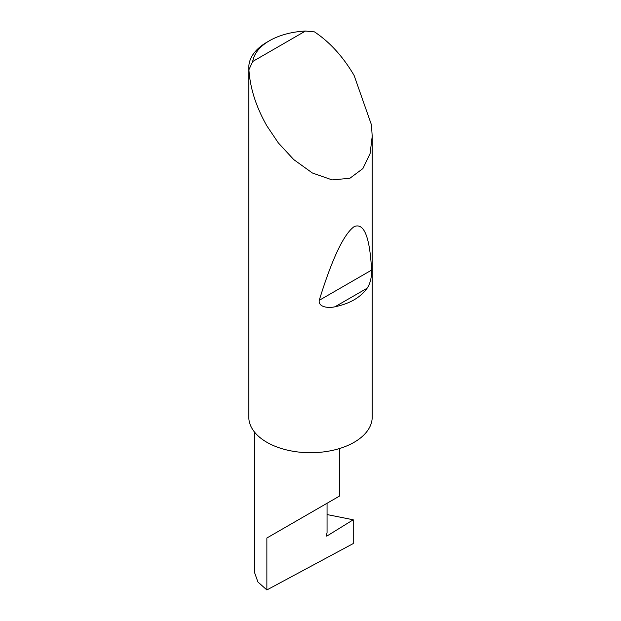 <?xml version="1.0" encoding="UTF-8"?>
<svg xmlns="http://www.w3.org/2000/svg" width="621" height="621" viewBox="0 0 621 621"><rect width="100%" height="100%" fill="white"/><g stroke="black" fill="none" stroke-linecap="round" stroke-linejoin="round"><path stroke-width="0.93" d="M353.24 519.785L353.24 543.561L266.867 589.95L266.867 538.011L327.065 503.258C348.932 490.629 337.079 497.475 327.065 503.258L327.065 532.872L326.273 534.898A1.234 0.714 120 0 0 326.413 536.032A1.234 0.714 120 0 0 327.065 535.954L353.24 519.785L327.065 514.561M339.532 448.533L339.532 496.063L266.867 538.011M367.135 288.206C360.49 297.49 349.778 303.677 334.991 306.766C329.122 308.264 318.208 307.535 319.225 300.339C332.119 258.701 343.755 234.133 354.133 226.642C364.022 222.427 369.837 236.919 371.583 270.112C371.692 277.587 370.209 283.618 367.135 288.206L334.991 306.766M252.716 61.495L305.454 31.05L314.482 31.881C329.867 42.135 343.087 56.674 354.133 75.498L371.467 124.868L372.204 136.309L370.108 153.519L362.881 168.594L349.864 178.281L332.126 179.904L312.371 172.987L293.733 159.581L278.34 142.923L266.867 125.877C256.093 106.897 250.108 88.182 248.92 69.731A61.704 35.622 180 0 1 248.796 67.433A61.704 35.622 180 0 1 266.867 42.244L269.483 40.73A58.001 33.487 0 0 0 252.716 61.495L248.92 69.731M372.204 136.309L372.204 417.095A61.704 35.622 180 0 1 334.114 450.008A61.704 35.622 180 0 1 266.867 442.284A61.704 35.622 180 0 1 248.796 417.095L248.796 67.433M266.867 589.95L257.901 581.97L254.4 572.073L254.4 431.929M305.454 31.05A58.001 33.487 0 0 0 269.483 40.73M326.157 535.434L327.065 535.954M371.583 270.112L319.225 300.339"/></g></svg>
